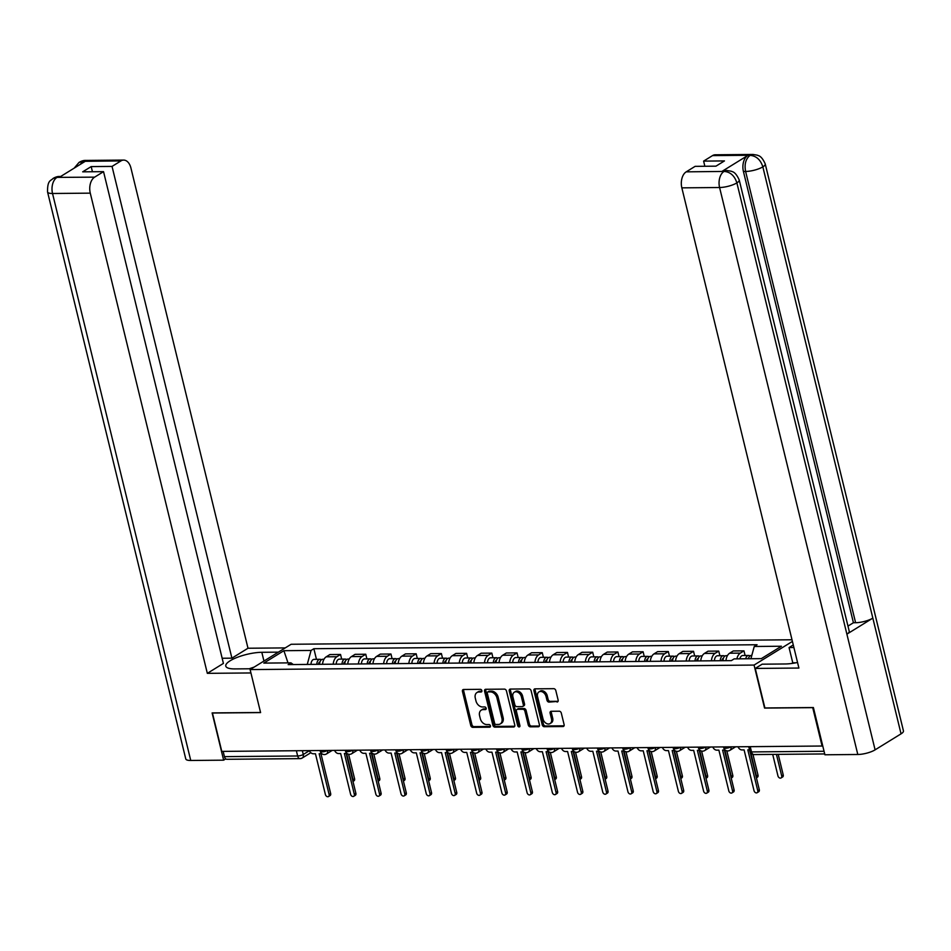 <?xml version="1.0" encoding="UTF-8"?>
<svg xmlns="http://www.w3.org/2000/svg" width="951" height="951" viewBox="0 0 951 951"><rect width="100%" height="100%" fill="white"/><g stroke="black" fill="none" stroke-linecap="round" stroke-linejoin="round"><path stroke-width="1.43" d="M481.86 690.652A1.415 1.034 -121.7 0 0 480.421 689.332L463.565 689.487A2.033 1.486 -121.7 0 0 462.448 691.389L470.745 725.47A2.033 1.486 -121.7 0 0 472.802 727.349L489.658 727.194A1.415 1.034 -121.7 0 0 489.004 724.543L486.829 724.567A6.491 4.755 -121.7 0 1 480.267 718.552L479.577 715.711A6.491 4.755 -121.7 0 1 481.254 710.147A6.491 4.755 -121.7 0 1 483.179 709.612L485.367 709.589A1.415 1.034 -121.7 0 0 484.713 706.938L482.537 706.962A6.491 4.755 -121.7 0 1 475.975 700.946L475.286 698.105A6.491 4.755 -121.7 0 1 476.962 692.542A6.491 4.755 -121.7 0 1 478.888 692.007L481.075 691.983A1.415 1.034 -121.7 0 0 481.86 690.652M557.013 702.028A2.033 1.486 -121.7 0 0 558.142 700.114L555.812 690.557A2.033 1.486 -121.7 0 0 553.755 688.679L535.044 688.845A2.033 1.486 -121.7 0 0 533.915 690.747L542.225 724.828A2.033 1.486 -121.7 0 0 544.269 726.707L562.992 726.54A2.033 1.486 -121.7 0 0 564.109 724.626L561.304 713.084A2.033 1.486 -121.7 0 0 559.247 711.205L551.235 711.277A2.033 1.486 -121.7 0 0 550.118 713.179L551.509 718.908A5.421 3.97 -121.7 0 1 550.118 723.556A5.421 3.97 -121.7 0 1 543.021 718.98L537.553 696.548A5.421 3.97 -121.7 0 1 538.955 691.9A5.421 3.97 -121.7 0 1 546.04 696.477L546.956 700.221A2.033 1.486 -121.7 0 0 549 702.1L558.035 701.386M754.072 665.07L764.556 708.079L812.725 707.651L822.08 746.024L221.785 751.397L212.43 713.024L260.586 712.596L250.113 669.587L754.072 665.07L792.409 641.414M506.467 690.997A2.033 1.486 -121.7 0 0 504.422 689.118L485.699 689.285A2.033 1.486 -121.7 0 0 484.57 691.199L492.88 725.268A2.033 1.486 -121.7 0 0 494.924 727.146L513.647 726.98A2.033 1.486 -121.7 0 0 514.776 725.066L506.467 690.997M510.366 689.071L529.089 688.904A2.033 1.486 -121.7 0 1 531.134 690.783L539.443 724.852A2.033 1.486 -121.7 0 1 538.325 726.754L530.313 726.826A2.033 1.486 -121.7 0 1 528.257 724.947L524.893 711.134A2.033 1.486 -121.7 0 0 522.848 709.256L517.534 709.303A2.033 1.486 -121.7 0 0 516.405 711.205L519.912 725.589A1.415 1.034 -121.7 0 1 517.689 725.613L509.249 690.973A2.033 1.486 -121.7 0 1 510.366 689.071M792.017 639.773L291.137 644.267L250.113 669.587M822.08 746.024L822.674 745.655M310.834 752.705L302.216 758.018A4.125 3.031 -121.7 0 1 300.98 758.363A4.125 2.568 -90.5 0 1 300.076 758.636L226.861 759.29A4.125 2.568 -90.5 0 1 224.436 756.639L297.651 755.986A4.125 1.141 -13.7 0 0 303.274 754.476L309.42 750.696M223.152 751.385L224.436 756.639M333.195 664.19A9.498 5.908 -90.5 0 1 336.892 656.725L326.229 656.82A9.498 5.908 89.5 0 0 322.532 664.285M326.229 656.82L329.866 654.561L340.541 654.466L341.671 659.114M336.892 656.725L340.541 654.466M366.884 658.888L365.755 654.24L355.092 654.336L351.442 656.594A9.498 5.908 89.5 0 0 347.745 664.06M358.408 663.964A9.498 5.908 -90.5 0 1 362.105 656.499L365.755 654.24M392.097 658.663L390.968 654.015L380.305 654.11L376.655 656.368A9.498 5.908 89.5 0 0 372.958 663.834M383.633 663.739A9.498 5.908 -90.5 0 1 387.319 656.273L390.968 654.015M417.311 658.437L416.181 653.789L405.518 653.884L401.869 656.142A9.498 5.908 89.5 0 0 398.172 663.608M408.847 663.513A9.498 5.908 -90.5 0 1 412.532 656.047L416.181 653.789M442.524 658.211L441.395 653.563L430.732 653.658L427.082 655.917A9.498 5.908 89.5 0 0 423.385 663.382M434.06 663.287A9.498 5.908 -90.5 0 1 437.745 655.821L441.395 653.563M467.749 657.985L466.608 653.337L455.945 653.432L452.296 655.691A9.498 5.908 89.5 0 0 448.599 663.156M459.274 663.061A9.498 5.908 -90.5 0 1 462.959 655.596L466.608 653.337M492.963 657.759L491.822 653.111L481.158 653.206L477.509 655.465A9.498 5.908 89.5 0 0 473.824 662.93M484.487 662.835A9.498 5.908 -90.5 0 1 488.184 655.37L491.822 653.111M518.176 657.533L517.047 652.885L506.372 652.98L502.722 655.239A9.498 5.908 89.5 0 0 499.037 662.704M509.7 662.609A9.498 5.908 -90.5 0 1 513.397 655.144L517.047 652.885M543.39 657.307L542.26 652.659L531.585 652.755L527.936 655.013A9.498 5.908 89.5 0 0 524.251 662.478M534.914 662.383A9.498 5.908 -90.5 0 1 538.611 654.918L542.26 652.659M568.603 657.082L567.474 652.434L556.799 652.529L553.149 654.787A9.498 5.908 89.5 0 0 549.464 662.253M560.127 662.158A9.498 5.908 -90.5 0 1 563.824 654.692L567.474 652.434M593.816 656.856L592.687 652.208L582.012 652.303L578.363 654.561A9.498 5.908 89.5 0 0 574.677 662.027M585.34 661.932A9.498 5.908 -90.5 0 1 589.038 654.466L592.687 652.208M619.03 656.63L617.9 651.982L607.225 652.077L603.588 654.336A9.498 5.908 89.5 0 0 599.891 661.801M610.554 661.706A9.498 5.908 -90.5 0 1 614.251 654.24L617.9 651.982M644.243 656.404L643.114 651.756L632.451 651.851L628.801 654.11A9.498 5.908 89.5 0 0 625.104 661.575M635.767 661.48A9.498 5.908 -90.5 0 1 639.464 654.015L643.114 651.756M669.456 656.178L668.327 651.53L657.664 651.625L654.015 653.884A9.498 5.908 89.5 0 0 650.318 661.349M660.993 661.254A9.498 5.908 -90.5 0 1 664.678 653.789L668.327 651.53M694.67 655.952L693.541 651.304L682.877 651.399L679.228 653.658A9.498 5.908 89.5 0 0 675.531 661.123M686.206 661.028A9.498 5.908 -90.5 0 1 689.891 653.563L693.541 651.304M719.883 655.726L718.754 651.078L708.091 651.173L704.441 653.432A9.498 5.908 89.5 0 0 700.744 660.897M711.419 660.802A9.498 5.908 -90.5 0 1 715.104 653.337L718.754 651.078M745.108 655.501L743.967 650.853L733.304 650.948L729.655 653.206A9.498 5.908 89.5 0 0 725.958 660.672M736.882 658.865A9.498 5.908 -90.5 0 1 740.318 653.111L743.967 650.853M293.324 664.547L290.958 662.859L263.807 663.097L283.897 650.698L311.06 650.448L307.256 664.416M750.91 658.734L754.25 646.478L757.055 644.742L313.866 648.713L311.06 650.448M754.25 646.478L781.401 646.24L761.311 658.639L734.148 658.888L731.343 660.624L288.153 664.594L290.958 662.859M316.457 659.34L313.866 648.713M283.897 650.698L287.998 662.883M481.884 691.246L480.089 691.27A6.491 4.755 -121.7 0 0 478.151 691.805L476.962 692.542M481.254 710.147L482.442 709.41A6.491 4.755 -121.7 0 1 484.38 708.875L486.175 708.852M463.696 689.487A2.033 1.486 -121.7 0 0 463.636 690.652L471.946 724.721A2.033 1.486 -121.7 0 0 473.99 726.612L490.466 726.457M485.818 689.285A2.033 1.486 -121.7 0 0 485.771 690.462L494.08 724.531A2.033 1.486 -121.7 0 0 496.125 726.409L514.717 726.243M488.089 691.924A1.415 1.034 -121.7 0 0 487.304 693.255L494.591 723.164A1.415 1.034 -121.7 0 0 496.03 724.484L498.324 724.46A6.491 4.755 -121.7 0 0 500.262 723.925A6.491 4.755 -121.7 0 0 501.926 718.362L496.945 697.915A6.491 4.755 -121.7 0 0 490.395 691.9L488.089 691.924L489.29 691.187A1.415 1.034 -121.7 0 0 488.576 691.627M500.262 723.925L501.45 723.188A6.491 4.755 -121.7 0 0 503.127 717.613L501.926 718.362M489.29 691.187L491.584 691.163A6.491 4.755 -121.7 0 1 498.146 697.178L503.127 717.613M539.395 726.017L531.502 726.088L530.313 726.826M516.928 709.47L518.117 708.733A2.033 1.486 -121.7 0 1 518.723 708.566L524.037 708.519A2.033 1.486 -121.7 0 1 526.093 710.397L529.457 724.21A2.033 1.486 -121.7 0 0 531.502 726.088M510.497 689.071A2.033 1.486 -121.7 0 0 510.437 690.236L518.889 724.876A1.415 1.034 -121.7 0 0 519.947 726.124M521.398 696.798A5.421 3.97 -121.7 0 0 514.301 692.221A5.421 3.97 -121.7 0 0 512.91 696.869L514.836 704.774A2.033 1.486 -121.7 0 0 516.88 706.652L522.194 706.605A2.033 1.486 -121.7 0 0 523.323 704.691L521.398 696.798L522.586 696.049A5.421 3.97 -121.7 0 0 515.501 691.484L514.301 692.221M523.395 705.868A2.033 1.486 -121.7 0 0 524.524 703.954L523.323 704.691M522.586 696.049L524.524 703.954M538.955 691.9L540.144 691.163A5.421 3.97 -121.7 0 1 547.241 695.74L548.156 699.472A2.033 1.486 -121.7 0 0 550.201 701.351L558.082 701.291M550.118 723.556L551.307 722.819A5.421 3.97 -121.7 0 0 552.709 718.171L551.509 718.908M551.366 711.277A2.033 1.486 -121.7 0 0 551.307 712.442L552.709 718.171M535.163 688.845A2.033 1.486 -121.7 0 0 535.116 690.01L543.413 724.091A2.033 1.486 -121.7 0 0 545.47 725.97L564.062 725.803M319.572 664.309A5.159 3.21 -90.5 0 1 322.746 659.281L323.994 659.269M352.928 781.211A2.377 1.736 -121.7 0 0 353.035 779.749L346.628 753.477M318.502 664.321A2.473 1.545 -90.5 0 1 319.952 661.991M316.826 664.333A5.159 3.21 -90.5 0 1 320 659.305A5.159 3.21 -90.5 0 1 321.379 659.792M311.013 664.392A5.159 3.21 -90.5 0 1 314.175 659.364L320 659.305M348.601 754.226L354.592 778.786A2.377 1.736 58.3 0 1 353.974 780.819L352.987 781.437M309.384 750.612A4.125 3.031 -121.7 0 0 313.355 753.774L315.447 753.763L325.397 794.549A2.377 1.736 -121.7 0 0 328.499 796.546A2.377 1.736 -121.7 0 0 329.105 794.513L319.167 753.727L321.272 753.703A4.125 3.031 -121.7 0 0 321.747 753.656M320.951 753.703L330.663 793.55A2.377 1.736 58.3 0 1 330.056 795.595L328.499 796.546M344.797 664.083A5.159 3.21 -90.5 0 1 347.959 659.055L349.207 659.043M378.141 780.985A2.377 1.736 -121.7 0 0 378.248 779.523L371.841 753.251M343.715 664.095A2.473 1.545 -90.5 0 1 345.165 661.765M342.039 664.107A5.159 3.21 -90.5 0 1 345.213 659.079A5.159 3.21 -90.5 0 1 346.592 659.566M336.226 664.167A5.159 3.21 -90.5 0 1 339.388 659.138L345.213 659.079M373.814 754L379.806 778.56A2.377 1.736 58.3 0 1 379.187 780.593L378.201 781.211M370.01 663.857A5.159 3.21 -90.5 0 1 373.172 658.829L374.421 658.817M403.355 780.759A2.377 1.736 -121.7 0 0 403.462 779.297L397.054 753.026M368.929 663.869A2.473 1.545 -90.5 0 1 370.379 661.539M367.252 663.881A5.159 3.21 -90.5 0 1 370.426 658.853A5.159 3.21 -90.5 0 1 371.805 659.34M361.439 663.941A5.159 3.21 -90.5 0 1 364.602 658.912L370.426 658.853M399.028 753.774L405.019 778.334A2.377 1.736 58.3 0 1 404.401 780.367L403.414 780.985M263.95 661.052L261.81 652.303A23.228 6.407 -13.7 0 0 237.5 657.26A23.228 6.407 -13.7 0 0 225.779 666.104A23.228 6.407 -13.7 0 0 234.897 668.91L251.444 668.767M261.81 652.303L278.358 652.148M285.241 647.904L247.997 648.237L231.913 658.163L112.04 166.413L120.943 160.909L82.844 161.325L85.091 161.408L59.366 177.29L56.834 177.385L94.624 177.148A12.387 7.715 89.5 0 0 90.274 193.148L52.531 193.493L190.747 760.467L223.64 760.17L212.121 712.917L260.562 712.489M222.165 658.258L231.913 658.163M92.437 171.751L91.189 166.591L82.689 171.834L103.54 171.655L223.414 663.406L207.33 673.344L90.274 193.148M250.921 672.951L207.33 673.344M247.997 648.237L130.941 168.054A12.387 7.715 89.5 0 0 123.654 160.089A12.387 7.715 89.5 0 0 120.943 160.909M190.747 760.467A12.696 3.507 166.3 0 1 185.766 758.934L47.55 191.959A12.696 3.507 166.3 0 0 52.531 193.493A12.387 7.715 -90.5 0 1 56.894 177.492M225.72 758.874L223.64 760.17M103.54 171.655L94.624 177.148M91.189 166.591L112.04 166.413M80.062 164.511L82.903 161.432M74.19 168.137L79.028 162.431L82.832 161.325M47.55 191.959C47.324 179.751 51.021 180.892 53.066 178.455L56.822 177.385M739.224 180.001A12.696 3.507 166.3 0 1 736.882 182.889C734.612 175.84 730.427 172.024 724.317 171.43L726.944 170.514L731.26 171.216C731.747 171.869 735.123 170.764 739.224 180.001L849.231 631.262A12.696 3.507 166.3 0 1 846.889 634.151L875.098 749.852A12.696 3.507 166.3 0 1 857.802 754.488L824.909 754.785L813.39 707.532L764.901 707.972L755.26 668.434L762.143 664.19L785.086 663.976A23.228 6.407 -13.7 0 0 797.544 662.478M755.26 668.434L798.899 668.042L681.843 187.858A12.387 7.715 -90.5 0 1 686.206 171.846L695.11 166.354L715.96 166.163L724.46 160.921L703.609 161.111L712.513 155.607A12.387 7.715 -90.5 0 1 715.223 154.787L752.966 154.454A12.387 7.715 89.5 0 0 750.256 155.275L712.513 155.607M791.672 663.489L792.765 662.811L789.057 647.572L793.277 644.968M789.057 647.572L793.907 647.536M752.966 154.454L757.305 155.168C757.792 155.809 761.192 154.775 765.234 163.941L903.45 730.915A12.696 3.507 166.3 0 1 901.049 733.839L872.84 618.126A12.696 3.507 166.3 0 1 855.603 622.715L745.608 171.453L743.42 171.477A12.387 7.715 -90.5 0 1 747.771 155.477L722.059 171.346A12.387 7.715 -90.5 0 1 724.769 170.526L726.944 170.514M875.098 749.852L901.049 733.839M857.802 754.488L719.586 187.513A12.696 3.507 166.3 0 0 736.882 182.889L846.889 634.151L872.84 618.126L762.845 166.865C760.586 159.827 756.414 156 750.315 155.382L750.256 155.275M703.609 161.111L704.857 166.259M847.971 626.103L853.427 622.739L743.42 171.477M853.427 622.739L855.603 622.715M792.765 662.811L796.023 662.776M249.221 668.779L254.167 667.091M334.597 750.387A4.125 3.031 -121.7 0 0 338.568 753.549L340.66 753.537L350.61 794.323A2.377 1.736 -121.7 0 0 353.713 796.32A2.377 1.736 -121.7 0 0 354.319 794.287L344.381 753.501L346.485 753.477A4.125 3.031 -121.7 0 0 346.96 753.43M346.164 753.477L355.876 793.324A2.377 1.736 58.3 0 1 355.27 795.369L353.713 796.32M359.823 750.161A4.125 3.031 -121.7 0 0 363.781 753.323L365.873 753.311L375.823 794.097A2.377 1.736 -121.7 0 0 378.926 796.094A2.377 1.736 -121.7 0 0 379.544 794.061L369.594 753.275L371.698 753.251A4.125 3.031 -121.7 0 0 372.174 753.204M371.377 753.251L381.089 793.098A2.377 1.736 58.3 0 1 380.483 795.143L378.926 796.094M395.224 663.632A5.159 3.21 -90.5 0 1 398.386 658.603L399.634 658.591M428.568 780.533A2.377 1.736 -121.7 0 0 428.675 779.071L422.268 752.8M394.142 663.643A2.473 1.545 -90.5 0 1 395.592 661.314M392.478 663.655A5.159 3.21 -90.5 0 1 395.64 658.627A5.159 3.21 -90.5 0 1 397.019 659.114M386.653 663.715A5.159 3.21 -90.5 0 1 389.815 658.686L395.64 658.627M424.241 753.549L430.232 778.108A2.377 1.736 58.3 0 1 429.626 780.141L428.628 780.759M420.437 663.406A5.159 3.21 -90.5 0 1 423.599 658.377L424.847 658.365M453.782 780.307A2.377 1.736 -121.7 0 0 453.889 778.845L447.493 752.574M419.355 663.418A2.473 1.545 -90.5 0 1 420.806 661.088M417.691 663.429A5.159 3.21 -90.5 0 1 420.853 658.401A5.159 3.21 -90.5 0 1 422.232 658.888M411.866 663.489A5.159 3.21 -90.5 0 1 415.04 658.461L420.853 658.401M449.454 753.323L455.446 777.882A2.377 1.736 58.3 0 1 454.84 779.915L453.841 780.533M445.65 663.18A5.159 3.21 -90.5 0 1 448.813 658.151L450.061 658.14M478.995 780.082A2.377 1.736 -121.7 0 0 479.102 778.619L472.706 752.348M444.569 663.192A2.473 1.545 -90.5 0 1 446.019 660.862M442.904 663.204A5.159 3.21 -90.5 0 1 446.067 658.175A5.159 3.21 -90.5 0 1 447.445 658.663M437.08 663.263A5.159 3.21 -90.5 0 1 440.254 658.235L446.067 658.175M474.68 753.097L480.659 777.656A2.377 1.736 58.3 0 1 480.053 779.689L479.054 780.307M385.036 749.935A4.125 3.031 -121.7 0 0 388.995 753.097L391.099 753.085L401.037 793.871A2.377 1.736 -121.7 0 0 404.139 795.868A2.377 1.736 -121.7 0 0 404.757 793.835L394.808 753.049L396.912 753.026A4.125 3.031 -121.7 0 0 397.387 752.978M396.591 753.026L406.303 792.872A2.377 1.736 58.3 0 1 405.697 794.917L404.139 795.868M410.25 749.709A4.125 3.031 -121.7 0 0 414.208 752.871L416.312 752.859L426.25 793.645A2.377 1.736 -121.7 0 0 429.353 795.642A2.377 1.736 -121.7 0 0 429.971 793.61L420.021 752.823L422.125 752.8A4.125 3.031 -121.7 0 0 422.601 752.752M421.816 752.8L431.528 792.647A2.377 1.736 58.3 0 1 430.91 794.691L429.353 795.642M435.463 749.483A4.125 3.031 -121.7 0 0 439.421 752.645L441.526 752.633L451.463 793.419A2.377 1.736 -121.7 0 0 454.566 795.416A2.377 1.736 -121.7 0 0 455.184 793.384L445.234 752.598L447.339 752.574A4.125 3.031 -121.7 0 0 447.814 752.526M447.029 752.574L456.742 792.421A2.377 1.736 58.3 0 1 456.123 794.465L454.566 795.416M470.864 662.954A5.159 3.21 -90.5 0 1 474.026 657.926L475.274 657.914M504.22 779.856A2.377 1.736 -121.7 0 0 504.315 778.393L497.92 752.122M469.794 662.966A2.473 1.545 -90.5 0 1 471.232 660.636M468.118 662.978A5.159 3.21 -90.5 0 1 471.28 657.949A5.159 3.21 -90.5 0 1 472.659 658.437M462.293 663.037A5.159 3.21 -90.5 0 1 465.467 658.009L471.28 657.949M499.893 752.871L505.873 777.431A2.377 1.736 58.3 0 1 505.266 779.463L504.268 780.082M460.676 749.257A4.125 3.031 -121.7 0 0 464.635 752.419L466.739 752.407L476.677 793.193A2.377 1.736 -121.7 0 0 479.791 795.191A2.377 1.736 -121.7 0 0 480.398 793.158L470.46 752.372L472.552 752.348A4.125 3.031 -121.7 0 0 473.027 752.3M472.243 752.348L481.955 792.195A2.377 1.736 58.3 0 1 481.337 794.24L479.791 795.191M496.077 662.728A5.159 3.21 -90.5 0 1 499.239 657.7L500.488 657.688M529.434 779.63A2.377 1.736 -121.7 0 0 529.541 778.168L523.133 751.896M495.007 662.74A2.473 1.545 -90.5 0 1 496.446 660.41M493.331 662.752A5.159 3.21 -90.5 0 1 496.493 657.723A5.159 3.21 -90.5 0 1 497.872 658.211M487.506 662.811A5.159 3.21 -90.5 0 1 490.68 657.783L496.493 657.723M525.107 752.645L531.086 777.205A2.377 1.736 58.3 0 1 530.48 779.238L529.481 779.856M485.89 749.031A4.125 3.031 -121.7 0 0 489.848 752.193L491.952 752.182L501.89 792.968A2.377 1.736 -121.7 0 0 505.005 794.965A2.377 1.736 -121.7 0 0 505.611 792.932L495.673 752.146L497.765 752.122A4.125 3.031 -121.7 0 0 498.253 752.075M497.456 752.122L507.168 791.969A2.377 1.736 58.3 0 1 506.55 794.014L505.005 794.965M521.291 662.502A5.159 3.21 -90.5 0 1 524.465 657.474L525.713 657.462M554.647 779.404A2.377 1.736 -121.7 0 0 554.754 777.942L548.347 751.67M520.221 662.514A2.473 1.545 -90.5 0 1 521.659 660.184M518.545 662.526A5.159 3.21 -90.5 0 1 521.707 657.498A5.159 3.21 -90.5 0 1 523.086 657.985M512.732 662.574A5.159 3.21 -90.5 0 1 515.894 657.557L521.707 657.498M550.32 752.419L556.299 776.979A2.377 1.736 58.3 0 1 555.693 779.012L554.695 779.63M511.103 748.806A4.125 3.031 -121.7 0 0 515.062 751.968L517.166 751.956L527.104 792.742A2.377 1.736 -121.7 0 0 530.218 794.739A2.377 1.736 -121.7 0 0 530.824 792.706L520.886 751.92L522.979 751.896A4.125 3.031 -121.7 0 0 523.466 751.849M522.67 751.896L532.382 791.743A2.377 1.736 58.3 0 1 531.775 793.776L530.218 794.739M546.504 662.276A5.159 3.21 -90.5 0 1 549.678 657.248L550.926 657.236M579.86 779.178A2.377 1.736 -121.7 0 0 579.967 777.716L573.56 751.445M545.434 662.288A2.473 1.545 -90.5 0 1 546.873 659.958M543.758 662.3A5.159 3.21 -90.5 0 1 546.932 657.272A5.159 3.21 -90.5 0 1 548.299 657.759M537.945 662.348A5.159 3.21 -90.5 0 1 541.107 657.331L546.932 657.272M575.533 752.193L581.525 776.753A2.377 1.736 58.3 0 1 580.906 778.786L579.908 779.404M536.316 748.58A4.125 3.031 -121.7 0 0 540.275 751.742L542.379 751.73L552.329 792.516A2.377 1.736 -121.7 0 0 555.432 794.513A2.377 1.736 -121.7 0 0 556.038 792.48L546.1 751.694L548.204 751.67A4.125 3.031 -121.7 0 0 548.679 751.623M547.883 751.67L557.595 791.517A2.377 1.736 58.3 0 1 556.989 793.55L555.432 794.513M571.717 662.051A5.159 3.21 -90.5 0 1 574.891 657.022L576.14 657.01M605.074 778.952A2.377 1.736 -121.7 0 0 605.181 777.49L598.773 751.219M570.648 662.062A2.473 1.545 -90.5 0 1 572.098 659.732M568.971 662.074A5.159 3.21 -90.5 0 1 572.145 657.046A5.159 3.21 -90.5 0 1 573.524 657.533M563.158 662.122A5.159 3.21 -90.5 0 1 566.32 657.105L572.145 657.046M600.747 751.968L606.738 776.527A2.377 1.736 58.3 0 1 606.12 778.56L605.121 779.178M561.53 748.354A4.125 3.031 -121.7 0 0 565.488 751.516L567.592 751.504L577.542 792.29A2.377 1.736 -121.7 0 0 580.645 794.287A2.377 1.736 -121.7 0 0 581.251 792.254L571.313 751.468L573.417 751.445A4.125 3.031 -121.7 0 0 573.893 751.397M573.096 751.445L582.808 791.291A2.377 1.736 58.3 0 1 582.202 793.324L580.645 794.287M596.931 661.825A5.159 3.21 -90.5 0 1 600.105 656.796L601.353 656.784M630.287 778.726A2.377 1.736 -121.7 0 0 630.394 777.264L623.987 750.993M595.861 661.837A2.473 1.545 -90.5 0 1 597.311 659.507M594.185 661.848A5.159 3.21 -90.5 0 1 597.359 656.82A5.159 3.21 -90.5 0 1 598.738 657.307M588.372 661.896A5.159 3.21 -90.5 0 1 591.534 656.879L597.359 656.82M625.96 751.742L631.951 776.301A2.377 1.736 58.3 0 1 631.333 778.334L630.347 778.952M586.743 748.128A4.125 3.031 -121.7 0 0 590.714 751.29L592.806 751.278L602.756 792.064A2.377 1.736 -121.7 0 0 605.858 794.061A2.377 1.736 -121.7 0 0 606.465 792.028L596.527 751.242L598.631 751.219A4.125 3.031 -121.7 0 0 599.106 751.171M598.31 751.219L608.022 791.066A2.377 1.736 58.3 0 1 607.416 793.098L605.858 794.061M622.156 661.599A5.159 3.21 -90.5 0 1 625.318 656.57L626.566 656.559M655.501 778.5A2.377 1.736 -121.7 0 0 655.608 777.038L649.2 750.767M621.074 661.611A2.473 1.545 -90.5 0 1 622.525 659.281M619.398 661.623A5.159 3.21 -90.5 0 1 622.572 656.594A5.159 3.21 -90.5 0 1 623.951 657.082M613.585 661.67A5.159 3.21 -90.5 0 1 616.747 656.654L622.572 656.594M651.173 751.516L657.165 776.075A2.377 1.736 58.3 0 1 656.547 778.108L655.56 778.726M611.957 747.902A4.125 3.031 -121.7 0 0 615.927 751.064L618.019 751.052L627.969 791.838A2.377 1.736 -121.7 0 0 631.072 793.835A2.377 1.736 -121.7 0 0 631.69 791.803L621.74 751.017L623.844 750.993A4.125 3.031 -121.7 0 0 624.32 750.945M623.523 750.993L633.235 790.84A2.377 1.736 58.3 0 1 632.629 792.872L631.072 793.835M647.369 661.373A5.159 3.21 -90.5 0 1 650.532 656.345L651.78 656.333M680.714 778.275A2.377 1.736 -121.7 0 0 680.821 776.812L674.414 750.541M646.288 661.385A2.473 1.545 -90.5 0 1 647.738 659.055M644.623 661.397A5.159 3.21 -90.5 0 1 647.786 656.368A5.159 3.21 -90.5 0 1 649.164 656.856M638.799 661.444A5.159 3.21 -90.5 0 1 641.961 656.428L647.786 656.368M676.387 751.29L682.378 775.85A2.377 1.736 58.3 0 1 681.772 777.882L680.773 778.5M637.182 747.676A4.125 3.031 -121.7 0 0 641.14 750.838L643.233 750.826L653.182 791.612A2.377 1.736 -121.7 0 0 656.285 793.61A2.377 1.736 -121.7 0 0 656.903 791.577L646.953 750.791L649.058 750.767A4.125 3.031 -121.7 0 0 649.533 750.719M648.737 750.767L658.449 790.614A2.377 1.736 58.3 0 1 657.842 792.647L656.285 793.61M672.583 661.147A5.159 3.21 -90.5 0 1 675.745 656.119L676.993 656.107M705.927 778.049A2.377 1.736 -121.7 0 0 706.034 776.587L699.639 750.315M671.501 661.159A2.473 1.545 -90.5 0 1 672.951 658.829M669.837 661.171A5.159 3.21 -90.5 0 1 672.999 656.142A5.159 3.21 -90.5 0 1 674.378 656.63M664.012 661.218A5.159 3.21 -90.5 0 1 667.174 656.202L672.999 656.142M701.6 751.064L707.592 775.624A2.377 1.736 58.3 0 1 706.985 777.656L705.987 778.275M662.395 747.45A4.125 3.031 -121.7 0 0 666.354 750.612L668.458 750.601L678.396 791.387A2.377 1.736 -121.7 0 0 681.498 793.384A2.377 1.736 -121.7 0 0 682.117 791.351L672.167 750.565L674.271 750.541A4.125 3.031 -121.7 0 0 674.746 750.494M673.95 750.541L683.674 790.388A2.377 1.736 58.3 0 1 683.056 792.421L681.498 793.384M697.796 660.921A5.159 3.21 -90.5 0 1 700.958 655.893L702.207 655.881M731.141 777.823A2.377 1.736 -121.7 0 0 731.248 776.361L724.852 750.089M696.714 660.933A2.473 1.545 -90.5 0 1 698.165 658.603M695.05 660.945A5.159 3.21 -90.5 0 1 698.212 655.917A5.159 3.21 -90.5 0 1 699.591 656.404M689.225 660.993A5.159 3.21 -90.5 0 1 692.399 655.976L698.212 655.917M726.814 750.838L732.805 775.398A2.377 1.736 58.3 0 1 732.199 777.431L731.2 778.049M687.609 747.224A4.125 3.031 -121.7 0 0 691.567 750.387L693.671 750.375L703.609 791.161A2.377 1.736 -121.7 0 0 706.712 793.158A2.377 1.736 -121.7 0 0 707.33 791.125L697.38 750.339L699.484 750.315A4.125 3.031 -121.7 0 0 699.96 750.268M699.175 750.315L708.887 790.162A2.377 1.736 58.3 0 1 708.269 792.195L706.712 793.158M723.01 660.695A5.159 3.21 -90.5 0 1 726.172 655.667L727.42 655.655M756.354 777.597A2.377 1.736 -121.7 0 0 756.461 776.135L750.898 753.263M721.928 660.707A2.473 1.545 -90.5 0 1 723.378 658.377M720.264 660.719A5.159 3.21 -90.5 0 1 723.426 655.691A5.159 3.21 -90.5 0 1 724.805 656.178M714.439 660.767A5.159 3.21 -90.5 0 1 717.613 655.75L723.426 655.691M752.978 754.464L758.018 775.172A2.377 1.736 58.3 0 1 757.412 777.205L756.414 777.823M712.822 746.999A4.125 3.031 -121.7 0 0 716.781 750.161L718.885 750.149L728.823 790.935A2.377 1.736 -121.7 0 0 731.925 792.932A2.377 1.736 -121.7 0 0 732.543 790.899L722.594 750.113L724.698 750.089A4.125 3.031 -121.7 0 0 725.173 750.042M724.389 750.089L734.101 789.936A2.377 1.736 58.3 0 1 733.483 791.969L731.925 792.932M748.425 658.758A5.159 3.21 -90.5 0 1 751.385 655.441L751.813 655.441M772.711 754.405L777.966 775.933A2.377 1.736 -121.7 0 0 781.068 777.942A2.377 1.736 -121.7 0 0 781.686 775.909L776.432 754.369M747.664 658.77A2.473 1.545 -90.5 0 1 748.592 658.151M745.679 658.781A5.159 3.21 -90.5 0 1 748.639 655.465A5.159 3.21 -90.5 0 1 750.018 655.952M739.854 658.829A5.159 3.21 -90.5 0 1 742.826 655.524L748.639 655.465M778.215 754.357L783.232 774.946A2.377 1.736 58.3 0 1 782.625 776.979L781.068 777.942M738.035 746.773A4.125 3.031 -121.7 0 0 741.994 749.935L744.098 749.923L754.036 790.709A2.377 1.736 -121.7 0 0 757.151 792.706A2.377 1.736 -121.7 0 0 757.757 790.673L747.819 749.887L749.519 749.863M750.173 752.193L759.314 789.71A2.377 1.736 58.3 0 1 758.696 791.743L757.151 792.706M302.347 750.684L303.274 754.476A4.125 3.031 -121.7 0 1 302.216 758.018A4.125 4.125 0 0 1 300.076 758.636A4.125 2.568 -90.5 0 1 297.651 755.986L296.367 750.731M715.104 653.337L704.441 653.432M689.891 653.563L679.228 653.658M664.678 653.789L654.015 653.884M639.464 654.015L628.801 654.11M614.251 654.24L603.588 654.336M589.038 654.466L578.363 654.561M563.824 654.692L553.149 654.787M538.611 654.918L527.936 655.013M513.397 655.144L502.722 655.239M488.184 655.37L477.509 655.465M462.959 655.596L452.296 655.691M437.745 655.821L427.082 655.917M412.532 656.047L401.869 656.142M387.319 656.273L376.655 656.368M362.105 656.499L351.442 656.594M740.318 653.111L729.655 653.206M320.095 750.517L320.309 751.409A4.125 1.141 -13.7 0 0 323.114 751.813A4.125 1.141 -13.7 0 0 327.453 750.458M327.56 750.458A4.125 3.031 58.3 0 1 326.49 753.941L332.208 750.41M345.308 750.291L345.522 751.183A4.125 1.141 -13.7 0 0 348.328 751.587A4.125 1.141 -13.7 0 0 352.666 750.232M370.521 750.066L370.735 750.957A4.125 1.141 -13.7 0 0 373.541 751.361A4.125 1.141 -13.7 0 0 377.88 750.006M395.735 749.84L395.949 750.731A4.125 1.141 -13.7 0 0 398.754 751.135A4.125 1.141 -13.7 0 0 403.093 749.78M420.948 749.614L421.162 750.505A4.125 1.141 -13.7 0 0 423.968 750.91A4.125 1.141 -13.7 0 0 428.319 749.554M446.162 749.388L446.376 750.28A4.125 1.141 -13.7 0 0 449.181 750.684A4.125 1.141 -13.7 0 0 453.532 749.329M471.375 749.162L471.589 750.054A4.125 1.141 -13.7 0 0 474.394 750.458A4.125 1.141 -13.7 0 0 478.745 749.103M496.588 748.936L496.802 749.828A4.125 1.141 -13.7 0 0 499.62 750.232A4.125 1.141 -13.7 0 0 503.959 748.877M521.802 748.71L522.028 749.602A4.125 1.141 -13.7 0 0 524.833 750.006A4.125 1.141 -13.7 0 0 529.172 748.651M547.027 748.485L547.241 749.376A4.125 1.141 -13.7 0 0 550.047 749.78A4.125 1.141 -13.7 0 0 554.385 748.425M572.24 748.259L572.454 749.15A4.125 1.141 -13.7 0 0 575.26 749.554A4.125 1.141 -13.7 0 0 579.599 748.199M597.454 748.033L597.668 748.924A4.125 1.141 -13.7 0 0 600.473 749.329A4.125 1.141 -13.7 0 0 604.812 747.973M622.667 747.807L622.881 748.699A4.125 1.141 -13.7 0 0 625.687 749.103A4.125 1.141 -13.7 0 0 630.026 747.748M647.881 747.581L648.095 748.473A4.125 1.141 -13.7 0 0 650.9 748.877A4.125 1.141 -13.7 0 0 655.239 747.522M673.094 747.355L673.308 748.247A4.125 1.141 -13.7 0 0 676.113 748.651A4.125 1.141 -13.7 0 0 680.464 747.296M698.307 747.129L698.521 748.021A4.125 1.141 -13.7 0 0 701.327 748.425A4.125 1.141 -13.7 0 0 705.678 747.07M723.521 746.904L723.735 747.795A4.125 1.141 -13.7 0 0 726.54 748.199A4.125 1.141 -13.7 0 0 730.891 746.844M352.785 750.232A4.125 3.031 58.3 0 1 351.704 753.715L357.421 750.184M377.999 750.006A4.125 3.031 58.3 0 1 376.917 753.489L382.635 749.959M403.212 749.78A4.125 3.031 58.3 0 1 402.13 753.263L407.848 749.733M428.425 749.554A4.125 3.031 58.3 0 1 427.344 753.037L433.062 749.507M453.639 749.329A4.125 3.031 58.3 0 1 452.557 752.812L458.275 749.281M478.852 749.103A4.125 3.031 58.3 0 1 477.771 752.586L483.488 749.055M504.066 748.877A4.125 3.031 58.3 0 1 502.984 752.36L508.702 748.829M529.279 748.651A4.125 3.031 58.3 0 1 528.209 752.134L533.915 748.603M554.492 748.425A4.125 3.031 58.3 0 1 553.423 751.908L559.14 748.378M579.706 748.199A4.125 3.031 58.3 0 1 578.636 751.682L584.354 748.152M604.919 747.973A4.125 3.031 58.3 0 1 603.849 751.456L609.567 747.926M630.144 747.748A4.125 3.031 58.3 0 1 629.063 751.231L634.781 747.7M655.358 747.522A4.125 3.031 58.3 0 1 654.276 751.005L659.994 747.474M680.571 747.296A4.125 3.031 58.3 0 1 679.49 750.779L685.207 747.248M705.785 747.07A4.125 3.031 58.3 0 1 704.703 750.553L710.421 747.022M730.998 746.844A4.125 3.031 58.3 0 1 729.916 750.327L735.634 746.797M750.232 746.666L751.516 751.92L824.053 751.266M748.734 746.678L749.887 751.421A4.125 1.141 -13.7 0 0 751.516 751.92A4.125 2.568 -90.5 0 0 753.941 754.571L824.695 753.941M480.089 691.27L478.888 692.007M486.08 709.149L485.367 709.589M484.38 708.875L483.179 709.612M490.371 726.754L489.658 727.194M473.99 726.612L472.802 727.349M471.946 724.721L470.745 725.47M463.636 690.652L462.448 691.389M481.788 691.543L481.075 691.983M514.669 726.35L513.647 726.98M496.125 726.409L494.924 727.146M494.08 724.531L492.88 725.268M485.771 690.462L484.57 691.199M498.146 697.178L496.945 697.915M491.584 691.163L490.395 691.9M539.348 726.124L538.325 726.754M529.457 724.21L528.257 724.947M526.093 710.397L524.893 711.134M524.037 708.519L522.848 709.256M518.723 708.566L517.534 709.303M518.889 724.876L517.689 725.613M510.437 690.236L509.249 690.973M550.201 701.351L549 702.1M548.156 699.472L546.956 700.221M547.241 695.74L546.04 696.477M551.307 712.442L550.118 713.179M564.014 725.91L562.992 726.54M545.47 725.97L544.269 726.707M543.413 724.091L542.225 724.828M535.116 690.01L533.915 690.747M318.585 663.608L319.619 663.596M354.592 778.786L353.035 779.749M329.105 794.513L330.663 793.55M343.81 663.382L344.833 663.37M379.806 778.56L378.248 779.523M369.024 663.156L370.046 663.144M405.019 778.334L403.462 779.297M79.099 162.383C81.596 160.921 83.866 160.267 85.911 160.422A12.387 7.715 89.5 0 0 83.201 161.242M53.125 178.408C55.598 176.969 57.856 176.327 59.901 176.482L57.191 177.302M747.771 155.477L750.315 155.382M686.206 171.846L724.305 171.43M724.246 171.335L722.059 171.346M723.937 171.513A12.387 7.715 -90.5 0 0 719.586 187.513L681.843 187.858M765.234 163.941A12.696 3.507 166.3 0 1 762.845 166.865A12.696 3.507 166.3 0 1 745.608 171.453C744.253 164.273 745.703 158.948 749.959 155.453M354.319 794.287L355.876 793.324M379.544 794.061L381.089 793.098M394.237 662.93L395.259 662.918M430.232 778.108L428.675 779.071M419.45 662.704L420.473 662.692M455.446 777.882L453.889 778.845M444.664 662.478L445.686 662.467M480.659 777.656L479.102 778.619M404.757 793.835L406.303 792.872M429.971 793.61L431.528 792.647M455.184 793.384L456.742 792.421M469.877 662.253L470.9 662.241M505.873 777.431L504.315 778.393M480.398 793.158L481.955 792.195M495.091 662.027L496.113 662.015M531.086 777.205L529.541 778.168M505.611 792.932L507.168 791.969M520.304 661.801L521.326 661.789M556.299 776.979L554.754 777.942M530.824 792.706L532.382 791.743M545.517 661.575L546.552 661.563M581.525 776.753L579.967 777.716M556.038 792.48L557.595 791.517M570.731 661.349L571.765 661.337M606.738 776.527L605.181 777.49M581.251 792.254L582.808 791.291M595.956 661.123L596.978 661.111M631.951 776.301L630.394 777.264M606.465 792.028L608.022 791.066M621.169 660.897L622.192 660.886M657.165 776.075L655.608 777.038M631.69 791.803L633.235 790.84M646.383 660.672L647.405 660.66M682.378 775.85L680.821 776.812M656.903 791.577L658.449 790.614M671.596 660.446L672.619 660.434M707.592 775.624L706.034 776.587M682.117 791.351L683.674 790.388M696.81 660.22L697.832 660.208M732.805 775.398L731.248 776.361M707.33 791.125L708.887 790.162M722.023 659.994L723.045 659.982M758.018 775.172L756.461 776.135M732.543 790.899L734.101 789.936M783.232 774.946L781.686 775.909M757.757 790.673L759.314 789.71M320.309 751.409A4.125 4.125 0 0 0 326.49 753.941M345.522 751.183A4.125 4.125 0 0 0 351.704 753.715M370.735 750.957A4.125 4.125 0 0 0 376.917 753.489M395.949 750.731A4.125 4.125 0 0 0 402.13 753.263M421.162 750.505A4.125 4.125 0 0 0 427.344 753.037M446.376 750.28A4.125 4.125 0 0 0 452.557 752.812M471.589 750.054A4.125 4.125 0 0 0 477.771 752.586M496.802 749.828A4.125 4.125 0 0 0 502.984 752.36M522.028 749.602A4.125 4.125 0 0 0 528.209 752.134M547.241 749.376A4.125 4.125 0 0 0 553.423 751.908M572.454 749.15A4.125 4.125 0 0 0 578.636 751.682M597.668 748.924A4.125 4.125 0 0 0 603.849 751.456M622.881 748.699A4.125 4.125 0 0 0 629.063 751.231M648.095 748.473A4.125 4.125 0 0 0 654.276 751.005M673.308 748.247A4.125 4.125 0 0 0 679.49 750.779M698.521 748.021A4.125 4.125 0 0 0 704.703 750.553M723.735 747.795A4.125 4.125 0 0 0 729.916 750.327M749.887 751.421A4.125 4.125 0 0 0 753.941 754.571M488.862 691.306L487.673 692.043M524.001 705.701L522.8 706.438M123.654 160.089L85.911 160.422M59.901 176.482L60.674 176.482"/></g></svg>
